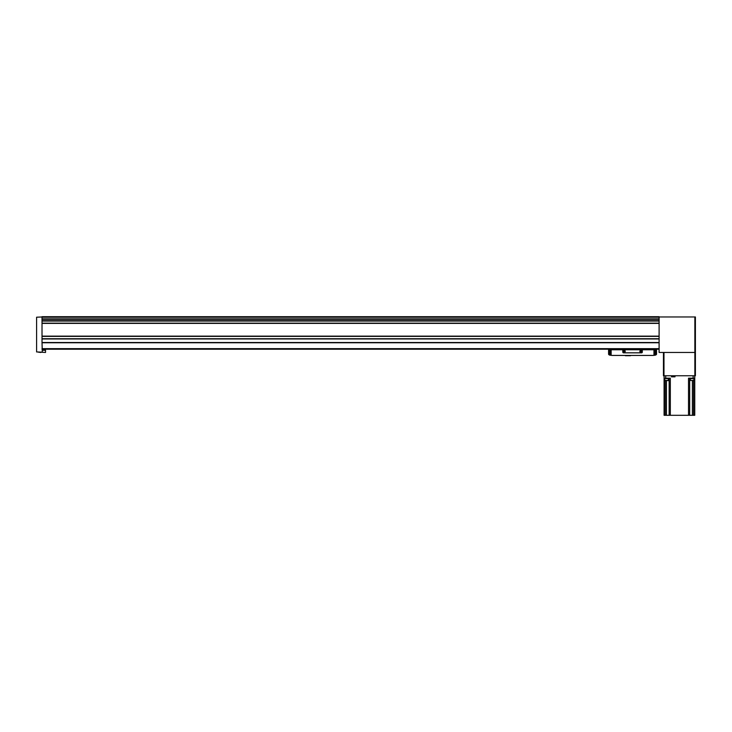 <?xml version="1.0" encoding="UTF-8"?>
<svg xmlns="http://www.w3.org/2000/svg" width="732" height="732" viewBox="0 0 732 732"><rect width="100%" height="100%" fill="white"/><g stroke="black" fill="none" stroke-linecap="round" stroke-linejoin="round"><path stroke-width="1.1" d="M42.017 317.24L659.102 317.24L659.102 316.7L42.017 316.7L42.017 318.996L659.102 318.987L659.102 352.458L694.86 352.458L663.979 352.458L663.979 375.754L663.439 375.754L663.439 352.458M659.102 317.24L659.102 318.996L42.017 318.996L42.017 320.955L659.102 320.955L42.017 320.955L42.017 336.308L659.102 336.308L42.017 336.308L42.017 342.521L659.102 342.521M42.017 349.201L659.102 349.201M42.017 342.521L42.291 352.183L36.6 351.936L36.6 317.212L42.017 316.965M663.979 375.754L695.4 375.754L695.4 316.965L659.102 316.965M694.86 375.754L694.86 352.458L695.4 352.458L694.86 352.458L694.86 316.965M40.754 352.183L45.54 352.458L45.54 350.289L42.291 350.289M40.754 352.458L38.494 352.183M42.831 350.289L42.831 349.201M655.634 355.066L655.634 355.066A16.25 16.25 0 0 1 653.96 355.34L655.845 354.855A16.25 16.25 0 0 0 655.918 354.837A0.787 0.787 0 0 0 656.531 354.078L656.531 349.75L608.585 349.75L608.585 354.078A0.787 0.787 0 0 0 609.189 354.837A16.25 16.25 0 0 0 609.262 354.855L609.262 349.75M653.96 349.75L653.96 355.34A16.25 16.25 0 0 1 652.194 355.432L612.913 355.432A16.25 16.25 0 0 1 609.472 355.066L611.147 355.34L611.147 349.75M652.194 355.432L629.657 355.432M626.244 355.432L612.913 355.432M655.845 354.855L655.845 349.75M653.822 349.75L653.822 349.201M611.293 349.201L611.293 349.75M615.667 349.75A13.542 13.542 0 0 0 613.517 349.201M651.59 349.201A13.542 13.542 0 0 0 649.44 349.75M616.298 349.201L616.298 349.75M648.808 349.201L648.808 349.75M630.527 355.706L625.375 355.706M622.804 349.75L622.804 352.129A0.705 0.705 0 0 0 623.508 352.833L641.598 352.833A0.705 0.705 0 0 0 642.303 352.129L642.303 349.75M625.238 351.369A0.814 0.814 0 0 1 624.021 352.074A0.814 0.814 0 0 1 624.021 350.665A0.814 0.814 0 0 1 625.238 351.369M641.497 351.369A0.814 0.814 0 0 1 640.271 352.074A0.814 0.814 0 0 1 640.271 350.665A0.814 0.814 0 0 1 641.497 351.369M641.351 351.369A0.668 0.668 0 0 1 640.344 351.946A0.668 0.668 0 0 1 640.344 350.793A0.668 0.668 0 0 1 641.351 351.369M625.091 351.369A0.668 0.668 0 0 1 624.094 351.946A0.668 0.668 0 0 1 624.094 350.793A0.668 0.668 0 0 1 625.091 351.369M668.545 380.411L664.748 380.411L668.325 380.631L668.417 378.462L664.748 378.59L668.545 378.59M694.082 380.411L690.294 380.411L693.863 380.631L693.954 378.462L690.294 378.59L694.082 378.59M664.089 375.754L664.089 415.3L694.75 415.3L694.75 375.754M664.089 378.188L665.708 378.188L665.708 375.754M675.005 375.754L675.005 376.834L671.482 376.834L671.482 375.754M670.32 415.3L670.32 378.188L665.708 378.188M694.75 378.188L688.519 378.188L688.519 415.3M669.149 415.3L669.149 378.188M689.681 415.3L689.681 378.188M672.296 375.754L671.747 376.834M42.017 321.064L659.102 321.064M42.017 323.151L659.102 323.151M42.017 318.887L659.102 318.887M42.017 342.75L659.102 342.75M42.017 348.661L659.102 348.661M42.017 319.262L659.102 319.262M42.017 320.689L659.102 320.689M42.017 323.233L659.102 323.233M42.017 323.306L659.102 323.306M42.017 323.379L659.102 323.379M42.017 336.144L659.102 336.144M42.017 336.381L659.102 336.381M42.017 338.733L659.102 338.733M42.017 338.806L659.102 338.806L42.017 338.806M42.017 338.971L659.102 338.971M42.017 342.603L659.102 342.603M42.017 342.668L659.102 342.668M654.737 355.24L654.737 349.75M610.369 355.24L610.369 349.75M693.122 378.188L693.122 375.754M665.251 415.3L665.251 380.631M666.44 415.3L666.44 380.631M692.39 415.3L692.39 380.631M693.588 415.3L693.588 380.631M674.19 375.754L674.73 376.294L671.747 376.294M45 350.289L45 349.201M664.748 380.411L664.748 378.59M690.294 380.411L690.294 378.59M674.73 376.294L674.73 376.834"/></g></svg>
